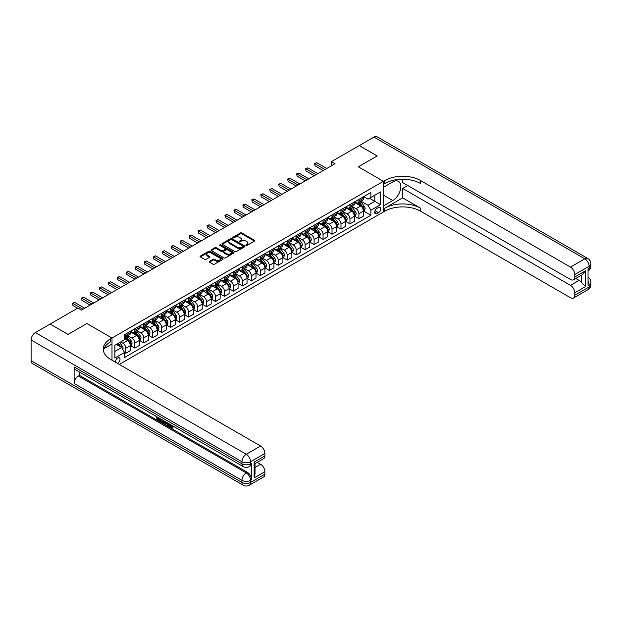 <?xml version="1.0" encoding="UTF-8"?>
<svg xmlns="http://www.w3.org/2000/svg" width="622" height="622" viewBox="0 0 622 622"><rect width="100%" height="100%" fill="white"/><g stroke="black" fill="none" stroke-linecap="round" stroke-linejoin="round"><path stroke-width="0.93" d="M246.017 245.426A0.7 0.404 0 0 0 247.004 245.426L254.484 241.111A0.995 0.575 0 0 0 254.771 240.706A0.995 0.575 0 0 0 254.484 240.294L241.81 232.978A0.995 0.575 0 0 0 240.403 232.978L232.923 237.301A0.7 0.404 0 0 0 233.911 237.868L234.875 237.309A3.188 1.843 0 0 1 239.384 237.309L240.434 237.915A3.188 1.843 0 0 1 241.367 239.221A3.188 1.843 0 0 1 240.434 240.52L239.47 241.079A0.7 0.404 0 0 0 240.457 241.647L241.422 241.087A3.188 1.843 0 0 1 245.931 241.087L246.981 241.701A3.188 1.843 0 0 1 247.914 243A3.188 1.843 0 0 1 246.981 244.298L246.017 244.858A0.7 0.404 0 0 0 246.017 245.426L246.017 244.858M117.504 363.388A3.242 1.874 120 0 0 117.729 363.271A3.242 1.874 120 0 0 119.852 360.41A3.242 1.874 120 0 0 119.354 357.813A3.242 1.874 120 0 0 117.729 357.977A3.242 1.874 120 0 0 115.451 362.206M209.497 261.349A0.995 0.575 0 0 0 209.21 261.753A0.995 0.575 0 0 0 209.497 262.157L213.051 264.21A0.995 0.575 0 0 0 214.458 264.21L222.769 259.421A0.995 0.575 0 0 0 223.057 259.009A0.995 0.575 0 0 0 222.769 258.604L210.096 251.288A0.995 0.575 0 0 0 208.689 251.288L200.385 256.085A0.995 0.575 0 0 0 200.09 256.489A0.995 0.575 0 0 0 200.385 256.902L204.677 259.374A0.995 0.575 0 0 0 206.084 259.374L209.637 257.321A0.995 0.575 0 0 0 209.933 256.917A0.995 0.575 0 0 0 209.637 256.513L207.507 255.284A2.667 1.539 0 0 1 206.729 254.196A2.667 1.539 0 0 1 208.378 252.773A2.667 1.539 0 0 1 211.278 253.107L219.62 257.928A2.667 1.539 0 0 1 220.398 259.009A2.667 1.539 0 0 1 218.757 260.431A2.667 1.539 0 0 1 215.85 260.097L214.458 259.296A0.995 0.575 0 0 0 213.051 259.296L209.497 261.349L209.497 262.157L213.051 260.12L213.051 259.296M31.1 360.706L241.942 482.439A6.088 3.514 120 0 0 243.202 485.222L32.36 363.489A6.088 3.514 -60 0 1 31.1 360.706L31.1 340.001A6.088 3.514 -60 0 1 35.4 332.552L50.102 324.062L68.031 334.411L86.893 323.526L68.07 334.395L50.141 324.085M50.141 324.039L77.929 307.999L81.513 310.067L335.033 163.703L331.44 161.634L359.236 145.587L377.165 155.943L358.334 166.805L383.44 181.297L111.999 338.018L86.893 323.526L111.999 338.018L110.7 338.765A25.354 14.64 0 0 0 103.275 349.113A25.354 14.64 0 0 0 110.7 359.462L260.587 445.997A6.088 3.514 60 0 1 264.894 453.454L250.549 461.734L250.549 463.802L251.622 463.18A6.088 3.514 60 0 1 250.363 465.971L249.29 466.586A6.088 3.514 -120 0 0 250.549 463.802A6.088 3.514 0 0 1 241.942 463.802L241.942 461.734L31.1 340.001M234.945 251.576A0.995 0.575 0 0 0 236.352 251.576L244.664 246.778A0.995 0.575 0 0 0 244.951 246.374A0.995 0.575 0 0 0 244.664 245.962L231.99 238.654A0.995 0.575 0 0 0 230.583 238.654L222.272 243.443A0.995 0.575 0 0 0 221.984 243.855A0.995 0.575 0 0 0 222.272 244.259L234.945 251.576M220.126 245.581A0.7 0.404 0 0 1 220.833 245.674L233.701 253.107L225.405 257.897A0.995 0.575 0 0 1 223.998 257.897L211.332 250.58L214.885 248.543L214.885 247.712L211.332 249.764A0.995 0.575 0 0 0 211.037 250.168A0.995 0.575 0 0 0 211.332 250.58L211.332 249.764M214.885 248.543A0.995 0.575 0 0 1 216.293 248.543L216.293 247.712A0.995 0.575 0 0 0 214.885 247.712M216.293 247.712L221.432 250.682A0.995 0.575 0 0 0 222.839 250.682L225.195 249.321A0.995 0.575 0 0 0 225.491 248.909A0.995 0.575 0 0 0 225.195 248.505L219.846 245.418A0.7 0.404 0 0 1 220.833 244.85L233.716 252.283A0.995 0.575 0 0 1 234.004 252.695A0.995 0.575 0 0 1 233.716 253.1L233.716 252.283M378.487 207.507L376.909 208.417A3.141 1.812 120 0 0 374.856 211.192A3.141 1.812 120 0 0 375.338 213.711A3.141 1.812 120 0 0 376.909 213.556L378.487 212.646A3.141 1.812 120 0 0 380.54 209.871A3.141 1.812 120 0 0 380.065 207.351A3.141 1.812 120 0 0 378.487 207.507M111.999 360.208L111.999 338.018L111.999 344.02L103.991 348.639M119.307 364.43L384.73 211.192A25.354 14.64 180 0 1 420.589 211.192L570.475 297.728A6.088 3.514 -120 0 0 573.515 298.031A6.088 3.514 -120 0 0 574.775 295.248L589.12 286.967L589.12 284.892L588.039 285.514L588.039 268.953L589.12 268.331L589.12 266.263L574.775 274.543L574.775 276.984L585.535 270.772L585.535 286.594L581.228 282.287L581.228 275.321M359.267 145.571L377.196 155.92L358.334 166.805L383.44 181.297L383.44 211.939L383.44 205.936L392.762 200.556A11.414 6.585 120 0 0 400.218 190.495A11.414 6.585 120 0 0 398.469 181.36A11.414 6.585 120 0 0 392.762 181.919L383.44 187.308L383.44 181.297L384.73 180.551A25.354 14.64 180 0 1 420.589 180.551L570.475 267.087L584.812 258.806L373.97 137.081L359.267 145.61M363.683 196.638L368.022 199.149L370.891 197.493L370.891 192.478L124.548 334.706L124.548 339.713L114.86 345.303L114.86 358.054L124.548 352.464L124.548 357.479L370.891 215.251L370.891 210.244L368.022 205.276L360.884 201.155M370.891 197.493L380.571 191.903L380.571 204.654L370.891 210.244M331.44 161.634L331.44 165.771M369.522 198.278L374.833 201.341L374.833 195.215L380.571 191.903M368.022 205.276L374.833 201.341L380.571 204.654M114.86 351.43L121.679 347.496L116.368 344.433M124.548 352.511L125.838 353.257L125.838 348.242A4.059 2.34 -120 0 0 122.969 343.274L120.676 341.952M125.838 353.257L130.496 350.559L130.496 345.552A4.059 2.34 -120 0 0 127.627 340.584L124.548 338.803M130.604 345.653L134.803 348.079L134.803 343.064A4.059 2.34 -120 0 0 131.934 338.096L127.813 335.724M134.803 348.079L139.46 345.389L139.46 340.374A4.059 2.34 -120 0 0 136.591 335.406L130.496 331.891M139.569 340.483L143.768 342.901L143.768 337.894A4.059 2.34 -120 0 0 140.899 332.925L136.778 330.546M143.768 342.901L148.425 340.211L148.425 335.204A4.059 2.34 -120 0 0 145.556 330.235L139.46 326.713M148.534 335.305L152.732 337.73L152.732 332.716A4.059 2.34 -120 0 0 149.863 327.747L145.742 325.368M152.732 337.73L157.389 335.033L157.389 330.025A4.059 2.34 -120 0 0 154.52 325.057L148.425 321.535M157.498 330.127L161.697 332.552L161.697 327.537A4.059 2.34 -120 0 0 158.828 322.569L154.707 320.198M161.697 332.552L166.354 329.862L166.354 324.847A4.059 2.34 -120 0 0 163.485 319.879L157.389 316.365M166.463 324.956L170.661 327.374L170.661 322.367A4.059 2.34 -120 0 0 167.792 317.399L163.672 315.02M170.661 327.374L175.318 324.684L175.318 319.677A4.059 2.34 -120 0 0 172.45 314.709L166.354 311.187M175.427 319.778L179.626 322.204L179.626 317.189A4.059 2.34 -120 0 0 176.757 312.221L172.636 309.842M179.626 322.204L184.283 319.506L184.283 314.499A4.059 2.34 -120 0 0 181.414 309.531L175.318 306.008M184.392 314.6L188.59 317.026L188.59 312.011A4.059 2.34 -120 0 0 185.721 307.043L181.601 304.671M188.59 317.026L193.248 314.335L193.248 309.321A4.059 2.34 -120 0 0 190.379 304.352L184.283 300.838M193.356 309.429L197.555 311.847L197.555 306.84A4.059 2.34 -120 0 0 194.686 301.872L190.565 299.493M197.555 311.847L202.212 309.157L202.212 304.15A4.059 2.34 -120 0 0 199.343 299.182L193.248 295.66M202.321 304.251L206.52 306.677L206.52 301.662A4.059 2.34 -120 0 0 203.651 296.694L199.53 294.315M206.52 306.677L211.177 303.979L211.177 298.972A4.059 2.34 -120 0 0 208.308 294.004L202.212 290.482M211.286 299.073L215.484 301.499L215.484 296.484A4.059 2.34 -120 0 0 212.615 291.516L208.494 289.144M215.484 301.499L220.141 298.809L220.141 293.794A4.059 2.34 -120 0 0 217.272 288.826L211.177 285.311M220.25 293.903L224.441 296.321L224.441 291.314A4.059 2.34 -120 0 0 221.58 286.345L217.459 283.966M224.441 296.321L229.106 293.631L229.106 288.624A4.059 2.34 -120 0 0 226.237 283.655L220.141 280.133M229.215 288.725L233.405 291.15L233.405 286.136A4.059 2.34 -120 0 0 230.544 281.167L226.424 278.788M233.405 291.15L238.07 288.452L238.07 283.445A4.059 2.34 -120 0 0 235.202 278.477L229.106 274.955M238.179 283.546L242.37 285.972L242.37 280.957A4.059 2.34 -120 0 0 239.509 275.989L235.388 273.618M242.37 285.972L247.035 283.282L247.035 278.267A4.059 2.34 -120 0 0 244.166 273.299L238.07 269.785M247.144 278.376L251.335 280.794L251.335 275.787A4.059 2.34 -120 0 0 248.466 270.819L244.353 268.44M251.335 280.794L256 278.104L256 273.097A4.059 2.34 -120 0 0 253.131 268.129L247.035 264.607M256.108 273.198L260.299 275.624L260.299 270.609A4.059 2.34 -120 0 0 257.43 265.641L253.317 263.262M260.299 275.624L264.964 272.926L264.964 267.919A4.059 2.34 -120 0 0 262.095 262.95L256 259.428M265.073 268.02L269.264 270.446L269.264 265.431A4.059 2.34 -120 0 0 266.395 260.462L262.282 258.091M269.264 270.446L273.929 267.755L273.929 262.741A4.059 2.34 -120 0 0 271.06 257.772L264.964 254.258M274.038 262.849L278.228 265.267L278.228 260.26A4.059 2.34 -120 0 0 275.359 255.292L271.246 252.913M278.228 265.267L282.893 262.577L282.893 257.57A4.059 2.34 -120 0 0 280.024 252.602L273.929 249.08M283.002 257.671L287.193 260.097L287.193 255.082A4.059 2.34 -120 0 0 284.324 250.114L280.211 247.735M287.193 260.097L291.858 257.399L291.858 252.392A4.059 2.34 -120 0 0 288.989 247.424L282.893 243.902M291.967 252.493L296.158 254.919L296.158 249.904A4.059 2.34 -120 0 0 293.289 244.936L289.176 242.564M296.158 254.919L300.823 252.229L300.823 247.214A4.059 2.34 -120 0 0 297.954 242.246L291.858 238.731M300.931 247.323L305.122 249.741L305.122 244.734A4.059 2.34 -120 0 0 302.253 239.765L298.14 237.386M305.122 249.741L309.787 247.051L309.787 242.044A4.059 2.34 -120 0 0 306.918 237.075L300.823 233.553M309.896 242.145L314.087 244.57L314.087 239.556A4.059 2.34 -120 0 0 311.218 234.587L307.105 232.208M314.087 244.57L318.752 241.872L318.752 236.865A4.059 2.34 -120 0 0 315.883 231.897L309.787 228.375M318.861 236.966L323.051 239.392L323.051 234.377A4.059 2.34 -120 0 0 320.182 229.409L316.069 227.038M323.051 239.392L327.716 236.702L327.716 231.687A4.059 2.34 -120 0 0 324.847 226.719L318.752 223.205M327.825 231.796L332.016 234.214L332.016 229.207A4.059 2.34 -120 0 0 329.147 224.239L325.034 221.86M332.016 234.214L336.681 231.524L336.681 226.517A4.059 2.34 -120 0 0 333.812 221.549L327.716 218.027M336.79 226.618L340.98 229.044L340.98 224.029A4.059 2.34 -120 0 0 338.111 219.061L333.998 216.681M340.98 229.044L345.645 226.346L345.645 221.339A4.059 2.34 -120 0 0 342.776 216.37L336.681 212.848M345.754 221.44L349.945 223.866L349.945 218.851A4.059 2.34 -120 0 0 347.076 213.882L342.963 211.511M349.945 223.866L354.61 221.175L354.61 216.161A4.059 2.34 -120 0 0 351.741 211.192L345.645 207.678M354.719 216.269L358.91 218.687L358.91 213.68A4.059 2.34 -120 0 0 356.041 208.712L351.928 206.333M358.91 218.687L363.575 215.997L363.575 210.99A4.059 2.34 -120 0 0 360.706 206.022L354.61 202.5M354.719 201.816L356.041 202.585A4.059 2.34 -120 0 0 358.07 202.78A4.059 2.34 -120 0 0 358.91 200.929L358.91 199.398M345.754 206.994L347.076 207.756A4.059 2.34 -120 0 0 349.105 207.958A4.059 2.34 -120 0 0 349.945 206.1L349.945 204.568M336.79 212.164L338.111 212.934A4.059 2.34 -120 0 0 340.141 213.136A4.059 2.34 -120 0 0 340.98 211.278L340.98 209.746M327.825 217.342L329.147 218.112A4.059 2.34 -120 0 0 331.176 218.306A4.059 2.34 -120 0 0 332.016 216.456L332.016 214.924M318.861 222.52L320.182 223.282A4.059 2.34 -120 0 0 322.212 223.485A4.059 2.34 -120 0 0 323.051 221.626L323.051 220.095M309.896 227.691L311.218 228.461A4.059 2.34 -120 0 0 313.247 228.663A4.059 2.34 -120 0 0 314.087 226.805L314.087 225.273M300.931 232.869L302.253 233.639A4.059 2.34 -120 0 0 304.282 233.833A4.059 2.34 -120 0 0 305.122 231.983L305.122 230.451M291.967 238.047L293.289 238.809A4.059 2.34 -120 0 0 295.318 239.011A4.059 2.34 -120 0 0 296.158 237.153L296.158 235.621M283.002 243.218L284.324 243.987A4.059 2.34 -120 0 0 286.353 244.189A4.059 2.34 -120 0 0 287.193 242.331L287.193 240.8M274.038 248.396L275.359 249.165A4.059 2.34 -120 0 0 277.389 249.36A4.059 2.34 -120 0 0 278.228 247.509L278.228 245.978M265.073 253.574L266.395 254.336A4.059 2.34 -120 0 0 268.424 254.538A4.059 2.34 -120 0 0 269.264 252.68L269.264 251.148M256.108 258.744L257.43 259.514A4.059 2.34 -120 0 0 259.46 259.716A4.059 2.34 -120 0 0 260.299 257.858L260.299 256.326M247.144 263.922L248.466 264.692A4.059 2.34 -120 0 0 250.495 264.886A4.059 2.34 -120 0 0 251.335 263.036L251.335 261.504M238.179 269.101L239.509 269.862A4.059 2.34 -120 0 0 241.53 270.065A4.059 2.34 -120 0 0 242.37 268.206L242.37 266.675M229.215 274.271L230.544 275.041A4.059 2.34 -120 0 0 232.566 275.243A4.059 2.34 -120 0 0 233.405 273.385L233.405 271.853M220.25 279.449L221.58 280.219A4.059 2.34 -120 0 0 223.601 280.413A4.059 2.34 -120 0 0 224.441 278.563L224.441 277.031M211.286 284.627L212.615 285.389A4.059 2.34 -120 0 0 214.637 285.591A4.059 2.34 -120 0 0 215.484 283.733L215.484 282.201M202.321 289.798L203.651 290.567A4.059 2.34 -120 0 0 205.672 290.769A4.059 2.34 -120 0 0 206.52 288.911L206.52 287.38M193.356 294.976L194.686 295.745A4.059 2.34 -120 0 0 196.707 295.94A4.059 2.34 -120 0 0 197.555 294.089L197.555 292.558M184.392 300.154L185.721 300.916A4.059 2.34 -120 0 0 187.751 301.118A4.059 2.34 -120 0 0 188.59 299.26L188.59 297.728M175.427 305.324L176.757 306.094A4.059 2.34 -120 0 0 178.786 306.296A4.059 2.34 -120 0 0 179.626 304.438L179.626 302.906M166.463 310.502L167.792 311.272A4.059 2.34 -120 0 0 169.822 311.466A4.059 2.34 -120 0 0 170.661 309.616L170.661 308.084M157.498 315.681L158.828 316.442A4.059 2.34 -120 0 0 160.857 316.645A4.059 2.34 -120 0 0 161.697 314.786L161.697 313.255M148.534 320.851L149.863 321.621A4.059 2.34 -120 0 0 151.892 321.823A4.059 2.34 -120 0 0 152.732 319.965L152.732 318.433M139.569 326.029L140.899 326.799A4.059 2.34 -120 0 0 142.928 326.993A4.059 2.34 -120 0 0 143.768 325.143L143.768 323.611M130.604 331.207L131.934 331.969A4.059 2.34 -120 0 0 133.963 332.171A4.059 2.34 -120 0 0 134.803 330.313L134.803 328.781M363.683 211.091L370.891 215.251M358.07 202.78L362.735 200.09A4.059 2.34 -120 0 0 363.575 198.231L363.575 196.7M349.105 207.958L353.77 205.268A4.059 2.34 -120 0 0 354.61 203.41L354.61 201.878M340.141 213.136L344.806 210.446A4.059 2.34 -120 0 0 345.645 208.588L345.645 207.056M331.176 218.306L335.841 215.616A4.059 2.34 -120 0 0 336.681 213.758L336.681 212.226M322.212 223.485L326.877 220.794A4.059 2.34 -120 0 0 327.716 218.936L327.716 217.405M313.247 228.663L317.912 225.973A4.059 2.34 -120 0 0 318.752 224.114L318.752 222.583M304.282 233.833L308.947 231.143A4.059 2.34 -120 0 0 309.787 229.285L309.787 227.753M295.318 239.011L299.983 236.321A4.059 2.34 -120 0 0 300.823 234.463L300.823 232.931M286.353 244.189L291.018 241.499A4.059 2.34 -120 0 0 291.858 239.641L291.858 238.109M277.389 249.36L282.054 246.67A4.059 2.34 -120 0 0 282.893 244.811L282.893 243.28M268.424 254.538L273.089 251.848A4.059 2.34 -120 0 0 273.929 249.99L273.929 248.458M259.46 259.716L264.125 257.026A4.059 2.34 -120 0 0 264.964 255.168L264.964 253.636M250.495 264.886L255.16 262.196A4.059 2.34 -120 0 0 256 260.338L256 258.806M241.53 270.065L246.195 267.374A4.059 2.34 -120 0 0 247.035 265.516L247.035 263.985M232.566 275.243L237.231 272.553A4.059 2.34 -120 0 0 238.07 270.694L238.07 269.163M223.601 280.413L228.266 277.723A4.059 2.34 -120 0 0 229.106 275.865L229.106 274.333M214.637 285.591L219.302 282.901A4.059 2.34 -120 0 0 220.141 281.043L220.141 279.511M205.672 290.769L210.337 288.079A4.059 2.34 -120 0 0 211.177 286.221L211.177 284.689M196.707 295.94L201.373 293.25A4.059 2.34 -120 0 0 202.212 291.391L202.212 289.86M187.751 301.118L192.408 298.428A4.059 2.34 -120 0 0 193.248 296.57L193.248 295.038M178.786 306.296L183.443 303.606A4.059 2.34 -120 0 0 184.283 301.748L184.283 300.216M169.822 311.466L174.479 308.776A4.059 2.34 -120 0 0 175.318 306.918L175.318 305.386M160.857 316.645L165.514 313.954A4.059 2.34 -120 0 0 166.354 312.096L166.354 310.565M151.892 321.823L156.55 319.133A4.059 2.34 -120 0 0 157.389 317.274L157.389 315.743M142.928 326.993L147.585 324.303A4.059 2.34 -120 0 0 148.425 322.445L148.425 320.913M133.963 332.171L138.62 329.481A4.059 2.34 -120 0 0 139.46 327.623L139.46 326.091M124.548 337.513A4.059 2.34 -120 0 0 124.999 337.349L129.656 334.659A4.059 2.34 -120 0 0 130.496 332.801L130.496 331.269M124.999 337.349A4.059 2.34 -120 0 0 125.838 335.491L125.838 333.96M121.679 347.496L124.548 352.464M246.296 245.527L246.981 245.13A3.188 1.843 0 0 0 247.914 243.824L247.914 243M241.367 239.221L241.367 240.045A3.188 1.843 0 0 1 240.434 241.352L239.75 241.748M254.484 240.294L254.484 241.111L241.81 233.81A0.995 0.575 0 0 0 240.403 233.81L233.203 237.969M244.648 246.786L231.99 239.478A0.995 0.575 0 0 0 230.583 239.478L222.287 244.267L222.272 243.443M242.899 246.654A0.7 0.404 0 0 0 242.899 246.087L231.781 239.664A0.7 0.404 0 0 0 230.793 239.664L229.775 240.255A3.188 1.843 0 0 0 228.842 241.554A3.188 1.843 0 0 0 229.775 242.86L237.371 247.245A3.188 1.843 0 0 0 241.88 247.245L242.899 246.654L242.899 247.486A0.7 0.404 0 0 0 243.101 247.198L243.101 246.374M228.842 241.554L228.842 242.386A3.188 1.843 0 0 0 229.775 243.684L229.775 242.86M242.899 247.486L241.88 248.077A3.188 1.843 0 0 1 237.371 248.077L229.775 243.684M216.293 248.543L221.432 251.506A0.995 0.575 0 0 0 222.839 251.506L225.195 250.145A0.995 0.575 0 0 0 225.491 249.741L225.491 248.909M226.766 253.76A2.667 1.539 0 0 0 229.666 254.095A2.667 1.539 0 0 0 231.306 252.672A2.667 1.539 0 0 0 230.529 251.583L227.59 249.888A0.995 0.575 0 0 0 226.183 249.888L223.827 251.249A0.995 0.575 0 0 0 223.531 251.653A0.995 0.575 0 0 0 223.827 252.065L226.766 253.76L226.766 254.585A2.667 1.539 0 0 0 229.666 254.919A2.667 1.539 0 0 0 231.306 253.496L231.306 252.672M223.531 251.653L223.531 252.485A0.995 0.575 0 0 0 223.827 252.89L223.827 252.065M226.766 254.585L223.827 252.89M220.398 259.009L220.398 259.84A2.667 1.539 0 0 1 218.757 261.263A2.667 1.539 0 0 1 215.85 260.929L214.458 260.12A0.995 0.575 0 0 0 213.051 260.12M206.729 254.196L206.729 255.02A2.667 1.539 0 0 0 207.507 256.108L207.507 255.284M209.63 257.329L207.507 256.108M222.769 258.604L222.769 259.421L210.096 252.12A0.995 0.575 0 0 0 208.689 252.12L200.393 256.909M363.575 211.153L364.43 210.656L365.153 208.588A2.69 1.555 -120 0 0 364.29 206.294L361.359 202.383A7.759 4.478 -120 0 0 360.519 201.373M357.603 204.226A7.759 4.478 -120 0 0 356.009 202.562M362.836 209.194L363.699 208.704A2.69 1.555 -120 0 0 362.929 207.087L359.998 203.169A7.759 4.478 -120 0 0 359.151 202.158M358.428 202.578A6.438 3.716 60 0 1 359.485 203.775L361.965 207.087M358.295 202.655A7.759 4.478 60 0 1 359.143 203.666L361.087 206.271M324.987 169.503L314.989 163.726L316.777 162.692L326.783 168.461M323.199 170.537L314.989 165.794L314.592 163.493L316.777 162.692M314.989 165.794L314.592 163.493M354.61 216.332L355.465 215.834L356.188 213.758A2.69 1.555 -120 0 0 355.325 211.472L352.394 207.561A7.759 4.478 -120 0 0 351.554 206.551M348.639 209.404A7.759 4.478 -120 0 0 347.045 207.74M353.871 214.372L354.734 213.875A2.69 1.555 -120 0 0 353.965 212.257L351.033 208.347A7.759 4.478 -120 0 0 350.186 207.336M349.463 207.748A6.438 3.716 60 0 1 350.52 208.953L353.001 212.265M349.331 207.834A7.759 4.478 60 0 1 350.178 208.844L352.122 211.449M345.645 221.502L346.501 221.004L347.224 218.936A2.69 1.555 -120 0 0 346.361 216.65L343.43 212.74A7.759 4.478 -120 0 0 342.59 211.721M339.674 214.582A7.759 4.478 -120 0 0 338.08 212.918M344.907 219.55L345.77 219.053A2.69 1.555 -120 0 0 345 217.436L342.069 213.525A7.759 4.478 -120 0 0 341.221 212.506M340.498 212.926A6.438 3.716 60 0 1 341.556 214.131L344.036 217.436M340.366 213.004A7.759 4.478 60 0 1 341.214 214.022L343.157 216.619M336.681 226.68L337.544 226.183L338.259 224.114A2.69 1.555 -120 0 0 337.396 221.821L334.473 217.91A7.759 4.478 -120 0 0 333.625 216.899M330.71 219.753A7.759 4.478 -120 0 0 329.124 218.089M335.942 224.721L336.805 224.231A2.69 1.555 -120 0 0 336.035 222.614L333.104 218.695A7.759 4.478 -120 0 0 332.257 217.684M331.542 218.104A6.438 3.716 60 0 1 332.591 219.302L335.071 222.614M331.402 218.182A7.759 4.478 60 0 1 332.249 219.193L334.193 221.797M316.023 174.673L306.024 168.896L307.812 167.862L317.819 173.639M314.234 175.707L306.024 170.972L305.627 168.671L307.812 167.862M306.024 170.972L305.627 168.671M307.058 179.851L297.059 174.074L298.848 173.04L308.854 178.817M305.27 180.885L297.059 176.143L296.663 173.849L298.848 173.04M297.059 176.143L296.663 173.849M298.093 185.029L288.095 179.253L289.883 178.219L299.89 183.988M296.305 186.064L288.095 181.321L287.698 179.019L289.883 178.219M288.095 181.321L287.698 179.019M327.716 231.858L328.579 231.361L329.295 229.285A2.69 1.555 -120 0 0 328.432 226.999L325.508 223.088A7.759 4.478 -120 0 0 324.661 222.077M321.745 224.931A7.759 4.478 -120 0 0 320.159 223.267M326.978 229.899L327.841 229.401A2.69 1.555 -120 0 0 327.071 227.784L324.14 223.873A7.759 4.478 -120 0 0 323.292 222.863M322.577 223.275A6.438 3.716 60 0 1 323.627 224.48L326.107 227.792M322.437 223.36A7.759 4.478 60 0 1 323.284 224.371L325.228 226.976M289.129 190.2L279.13 184.423L280.919 183.389L290.925 189.166M287.341 191.234L279.13 186.499L278.734 184.198L280.919 183.389M279.13 186.499L278.734 184.198M402.659 197.866L384.73 208.214A25.354 14.64 180 0 1 420.589 208.214L402.659 197.866L402.659 188.466L407.752 185.527M402.659 179.245L402.659 182.58L570.475 279.472A6.088 3.514 -120 0 0 573.515 279.776A6.088 3.514 -120 0 0 574.775 276.984M585.535 286.594L574.775 292.807L574.775 295.248M574.775 292.807A6.088 3.514 -120 0 0 570.475 285.35L579.074 280.382A6.088 3.514 60 0 1 581.228 282.287M402.659 188.466L570.475 285.35M373.97 137.081A6.088 3.514 -60 0 1 377.018 136.778L587.86 258.511A6.088 3.514 120 0 0 584.812 258.806A6.088 3.514 60 0 1 589.12 266.263A6.088 3.514 180 0 0 590.9 263.775A6.088 6.088 0 0 0 587.86 258.511M574.775 274.543A6.088 3.514 -120 0 0 570.475 267.087M575.77 278.469L579.074 280.382M384.73 180.551L384.73 183.537A25.354 14.64 180 0 1 420.589 183.537L420.589 180.551M573.515 279.776L582.316 274.691L585.535 270.772M170.063 424.336L171.897 427.291M169.549 424.064L170.817 427.446L172.597 426.568L173.204 427.081L172.131 428.216L170.879 428.053L168.927 423.706M166.035 423.668L165.188 424.702L164.542 424.336L165.631 421.802M168.36 423.38L169.215 426.373L168.64 426.7L168.002 426.327L167.512 424.515L165.677 423.458L165.188 424.702M158.035 418.287L158.035 419.345L160.577 420.806L160.577 421.382L160.002 421.708L156.853 419.897L156.853 416.74M160.297 418.723L159.722 419.259L157.459 417.953L157.459 419.671L158.035 419.345M74.127 366.918L241.942 463.802A6.088 3.514 120 0 0 243.202 466.586L75.386 369.701A6.088 3.514 -60 0 1 74.127 366.918L74.127 383.479A6.088 3.514 -60 0 1 78.434 376.022L79.507 375.408L247.323 472.292A6.088 3.514 60 0 1 251.622 479.741L251.622 463.18M79.507 375.408L79.507 372.08M164.931 421.397L163.765 423.357L160.826 422.19L160.826 419.026M254.134 462.107L255.028 463.452L255.028 474.088L254.134 477.921L254.134 462.107L264.894 455.895L264.894 453.454M264.894 455.895A6.088 3.514 60 0 1 263.635 458.678L255.028 463.647M257.283 462.348L260.587 464.261A6.088 3.514 60 0 1 264.894 471.709L254.134 477.921M251.622 479.741L250.549 480.363L250.549 482.439L264.894 474.158L264.894 471.709M264.894 474.158A6.088 3.514 60 0 1 263.635 476.942L249.29 485.222A6.088 3.514 -120 0 0 250.549 482.439A6.088 3.514 0 0 1 241.942 482.439L241.942 480.363L74.127 383.479M110.7 338.765L110.7 341.742A25.354 14.64 0 0 0 103.407 350.606M157.459 419.671L160.002 421.141L160.577 420.806M160.002 421.141L160.002 421.708M157.459 417.09L159.978 418.536M159.722 418.684L159.722 419.259M164.317 421.04L163.765 423.357M161.432 419.383L161.432 421.965L162.319 422.478L163.337 422.711L163.71 420.69M164.356 421.716L164.916 421.389M162.008 419.71L162.008 421.638L163.913 422.385M161.432 421.965L162.008 421.638M162.319 422.478L162.894 422.144M167.559 422.913L168.64 426.7M166.198 422.128L165.856 422.991L167.326 423.839L166.991 422.587M166.556 422.338L167.116 423.053M165.856 422.991L166.432 422.657M170.817 427.446L171.392 427.12M171.656 427.555L172.03 426.902L172.636 427.415L173.204 427.081M169.487 424.663L170.039 424.344M172.636 427.415L172.131 428.216M318.752 237.029L319.615 236.531L320.33 234.463A2.69 1.555 -120 0 0 319.467 232.177L316.544 228.266A7.759 4.478 -120 0 0 315.696 227.248M312.78 230.109A7.759 4.478 -120 0 0 311.194 228.445M318.013 235.077L318.876 234.58A2.69 1.555 -120 0 0 318.106 232.962L315.175 229.052A7.759 4.478 -120 0 0 314.328 228.033M313.612 228.453A6.438 3.716 60 0 1 314.67 229.658L317.142 232.962M313.472 228.531A7.759 4.478 60 0 1 314.32 229.549L316.264 232.146M280.164 195.378L270.166 189.601L271.954 188.567L281.96 194.344M278.376 196.412L270.166 191.669L269.769 189.376L271.954 188.567M270.166 191.669L269.769 189.376M309.787 242.207L310.65 241.709L311.365 239.641A2.69 1.555 -120 0 0 310.502 237.347L307.579 233.437A7.759 4.478 -120 0 0 306.732 232.426M303.816 235.279A7.759 4.478 -120 0 0 302.23 233.615M309.048 240.248L309.911 239.758A2.69 1.555 -120 0 0 309.142 238.14L306.211 234.222A7.759 4.478 -120 0 0 305.363 233.211M304.648 233.631A6.438 3.716 60 0 1 305.705 234.828L308.178 238.14M304.508 233.709A7.759 4.478 60 0 1 305.355 234.719L307.299 237.324M271.2 200.556L261.201 194.779L262.989 193.745L272.996 199.514M269.412 201.59L261.201 196.847L260.805 194.546L262.989 193.745M261.201 196.847L260.805 194.546M300.823 247.385L301.686 246.887L302.401 244.811A2.69 1.555 -120 0 0 301.538 242.526L298.614 238.615A7.759 4.478 -120 0 0 297.767 237.604M294.851 240.457A7.759 4.478 -120 0 0 293.265 238.794M300.084 245.426L300.947 244.928A2.69 1.555 -120 0 0 300.177 243.311L297.246 239.4A7.759 4.478 -120 0 0 296.399 238.389M295.683 238.801A6.438 3.716 60 0 1 296.741 240.006L299.213 243.319M295.543 238.887A7.759 4.478 60 0 1 296.391 239.898L298.335 242.502M262.235 205.727L252.237 199.95L254.025 198.916L264.031 204.692M260.447 206.761L252.237 202.026L251.84 199.724L254.025 198.916M252.237 202.026L251.84 199.724M291.858 252.555L292.721 252.058L293.436 249.99A2.69 1.555 -120 0 0 292.573 247.704L289.65 243.793A7.759 4.478 -120 0 0 288.802 242.774M285.887 245.636A7.759 4.478 -120 0 0 284.301 243.972M291.119 250.604L291.982 250.106A2.69 1.555 -120 0 0 291.213 248.489L288.281 244.578A7.759 4.478 -120 0 0 287.434 243.56M286.719 243.98A6.438 3.716 60 0 1 287.776 245.185L290.256 248.489M286.579 244.057A7.759 4.478 60 0 1 287.426 245.076L289.37 247.673M253.271 210.905L243.272 205.128L245.06 204.094L255.067 209.871M251.482 211.939L243.272 207.196L242.875 204.902L245.06 204.094M243.272 207.196L242.875 204.902M282.893 257.733L283.756 257.236L284.472 255.168A2.69 1.555 -120 0 0 283.616 252.874L280.685 248.963A7.759 4.478 -120 0 0 279.838 247.953M276.922 250.806A7.759 4.478 -120 0 0 275.336 249.142M282.163 255.774L283.018 255.284A2.69 1.555 -120 0 0 282.248 253.667L279.317 249.749A7.759 4.478 -120 0 0 278.469 248.738M277.754 249.158A6.438 3.716 60 0 1 278.812 250.355L281.292 253.667M277.614 249.235A7.759 4.478 60 0 1 278.462 250.246L280.405 252.851M244.306 216.083L234.307 210.306L236.096 209.272L246.102 215.041M242.518 217.117L234.307 212.374L233.911 210.073L236.096 209.272M234.307 212.374L233.911 210.073M273.929 262.912L274.792 262.414L275.507 260.338A2.69 1.555 -120 0 0 274.652 258.052L271.721 254.141A7.759 4.478 -120 0 0 270.873 253.131M267.958 255.984A7.759 4.478 -120 0 0 266.372 254.32M273.198 260.952L274.053 260.455A2.69 1.555 -120 0 0 273.283 258.838L270.352 254.927A7.759 4.478 -120 0 0 269.505 253.916M268.79 254.328A6.438 3.716 60 0 1 269.847 255.533L272.327 258.845M268.65 254.414A7.759 4.478 60 0 1 269.497 255.424L271.441 258.029M235.349 221.253L225.343 215.476L227.131 214.442L237.137 220.219M233.553 222.287L225.343 217.552L224.946 215.251L227.131 214.442M225.343 217.552L224.946 215.251M264.964 268.082L265.827 267.584L266.543 265.516A2.69 1.555 -120 0 0 265.687 263.23L262.756 259.32A7.759 4.478 -120 0 0 261.909 258.301M258.993 261.162A7.759 4.478 -120 0 0 257.407 259.498M264.233 266.13L265.089 265.633A2.69 1.555 -120 0 0 264.319 264.016L261.388 260.105A7.759 4.478 -120 0 0 260.548 259.086M259.825 259.506A6.438 3.716 60 0 1 260.882 260.711L263.363 264.016M259.685 259.584A7.759 4.478 60 0 1 260.532 260.602L262.476 263.199M226.385 226.431L216.378 220.655L218.167 219.62L228.173 225.397M224.589 227.465L216.378 222.723L215.982 220.429L218.167 219.62M216.378 222.723L215.982 220.429M256 273.26L256.863 272.763L257.578 270.694A2.69 1.555 -120 0 0 256.723 268.401L253.792 264.49A7.759 4.478 -120 0 0 252.944 263.479M250.028 266.333A7.759 4.478 -120 0 0 248.442 264.669M255.269 271.301L256.124 270.811A2.69 1.555 -120 0 0 255.354 269.194L252.423 265.275A7.759 4.478 -120 0 0 251.583 264.264M250.86 264.684A6.438 3.716 60 0 1 251.918 265.882L254.398 269.194M250.72 264.762A7.759 4.478 60 0 1 251.568 265.773L253.512 268.377M217.42 231.609L207.414 225.833L209.202 224.799L219.208 230.575M215.624 232.644L207.414 227.901L207.017 225.599L209.202 224.799M207.414 227.901L207.017 225.599M247.035 278.438L247.898 277.941L248.613 275.865A2.69 1.555 -120 0 0 247.758 273.579L244.827 269.668A7.759 4.478 -120 0 0 243.98 268.657M241.064 271.511A7.759 4.478 -120 0 0 239.478 269.847M246.304 276.479L247.159 275.981A2.69 1.555 -120 0 0 246.39 274.364L243.459 270.453A7.759 4.478 -120 0 0 242.619 269.443M241.896 269.855A6.438 3.716 60 0 1 242.953 271.06L245.433 274.372M241.756 269.94A7.759 4.478 60 0 1 242.603 270.951L244.547 273.556M208.456 236.78L198.449 231.003L200.237 229.969L210.244 235.746M206.66 237.814L198.449 233.079L198.053 230.778L200.237 229.969M198.449 233.079L198.053 230.778M238.07 283.609L238.934 283.111L239.649 281.043A2.69 1.555 -120 0 0 238.794 278.757L235.862 274.846A7.759 4.478 -120 0 0 235.015 273.828M232.099 276.689A7.759 4.478 -120 0 0 230.513 275.025M237.34 281.657L238.195 281.16A2.69 1.555 -120 0 0 237.425 279.542L234.494 275.632A7.759 4.478 -120 0 0 233.654 274.613M232.931 275.033A6.438 3.716 60 0 1 233.989 276.238L236.469 279.542M232.791 275.111A7.759 4.478 60 0 1 233.639 276.129L235.582 278.726M199.491 241.958L189.485 236.181L191.273 235.147L201.279 240.924M197.695 242.992L189.485 238.249L189.088 235.956L191.273 235.147M189.485 238.249L189.088 235.956M229.106 288.787L229.969 288.289L230.684 286.221A2.69 1.555 -120 0 0 229.829 283.927L226.898 280.017A7.759 4.478 -120 0 0 226.05 279.006M223.135 281.859A7.759 4.478 -120 0 0 221.549 280.195M228.375 286.828L229.23 286.338A2.69 1.555 -120 0 0 228.461 284.72L225.529 280.81A7.759 4.478 -120 0 0 224.69 279.791M223.967 280.211A6.438 3.716 60 0 1 225.024 281.408L227.504 284.72M223.827 280.289A7.759 4.478 60 0 1 224.674 281.3L226.618 283.904M190.526 247.136L180.52 241.359L182.308 240.325L192.315 246.102M188.73 248.17L180.52 243.427L180.123 241.126L182.308 240.325M180.52 243.427L180.123 241.126M220.141 293.965L221.004 293.467L221.72 291.391A2.69 1.555 -120 0 0 220.864 289.106L217.933 285.195A7.759 4.478 -120 0 0 217.086 284.184M214.17 287.037A7.759 4.478 -120 0 0 212.584 285.374M219.41 292.006L220.266 291.508A2.69 1.555 -120 0 0 219.496 289.891L216.573 285.98A7.759 4.478 -120 0 0 215.725 284.969M215.002 285.381A6.438 3.716 60 0 1 216.059 286.587L218.54 289.899M214.862 285.467A7.759 4.478 60 0 1 215.71 286.478L217.653 289.082M181.562 252.307L171.555 246.53L173.351 245.496L183.35 251.272M179.766 253.341L171.555 248.606L171.159 246.304L173.351 245.496M171.555 248.606L171.159 246.304M211.177 299.135L212.04 298.638L212.755 296.57A2.69 1.555 -120 0 0 211.9 294.284L208.969 290.373A7.759 4.478 -120 0 0 208.121 289.354M205.206 292.216A7.759 4.478 -120 0 0 203.619 290.552M210.446 297.184L211.301 296.686A2.69 1.555 -120 0 0 210.531 295.069L207.608 291.158A7.759 4.478 -120 0 0 206.761 290.14M206.037 290.56A6.438 3.716 60 0 1 207.095 291.765L209.575 295.069M205.898 290.637A7.759 4.478 60 0 1 206.745 291.656L208.689 294.253M172.597 257.485L162.591 251.708L164.387 250.674L174.385 256.451M170.801 258.519L162.591 253.776L162.194 251.482L164.387 250.674M162.591 253.776L162.194 251.482M202.212 304.313L203.075 303.816L203.791 301.748A2.69 1.555 -120 0 0 202.935 299.454L200.004 295.543A7.759 4.478 -120 0 0 199.157 294.533M196.241 297.386A7.759 4.478 -120 0 0 194.655 295.722M201.481 302.354L202.337 301.864A2.69 1.555 -120 0 0 201.567 300.247L198.643 296.336A7.759 4.478 -120 0 0 197.796 295.318M197.073 295.738A6.438 3.716 60 0 1 198.13 296.935L200.611 300.247M196.933 295.815A7.759 4.478 60 0 1 197.78 296.826L199.724 299.431M163.633 262.663L153.626 256.886L155.422 255.852L165.421 261.629M161.837 263.697L153.626 258.954L153.23 256.653L155.422 255.852M153.626 258.954L153.23 256.653M193.248 309.492L194.111 308.994L194.826 306.918A2.69 1.555 -120 0 0 193.971 304.632L191.04 300.721A7.759 4.478 -120 0 0 190.192 299.711M187.276 302.564A7.759 4.478 -120 0 0 185.69 300.9M192.517 307.532L193.372 307.035A2.69 1.555 -120 0 0 192.602 305.418L189.679 301.507A7.759 4.478 -120 0 0 188.831 300.496M188.108 300.908A6.438 3.716 60 0 1 189.166 302.113L191.646 305.425M187.968 300.994A7.759 4.478 60 0 1 188.816 302.004L190.76 304.609M154.668 267.833L144.662 262.056L146.458 261.022L156.456 266.799M152.872 268.867L144.662 264.132L144.265 261.831L146.458 261.022M144.662 264.132L144.265 261.831M184.283 314.662L185.146 314.164L185.861 312.096A2.69 1.555 -120 0 0 185.006 309.81L182.075 305.9A7.759 4.478 -120 0 0 181.227 304.881M178.312 307.742A7.759 4.478 -120 0 0 176.726 306.078M183.552 312.71L184.407 312.213A2.69 1.555 -120 0 0 183.638 310.596L180.714 306.685A7.759 4.478 -120 0 0 179.867 305.666M179.144 306.086A6.438 3.716 60 0 1 180.201 307.291L182.681 310.596M179.004 306.164A7.759 4.478 60 0 1 179.851 307.182L181.795 309.779M145.703 273.011L135.697 267.235L137.493 266.2L147.492 271.977M143.907 274.045L135.697 269.303L135.301 267.009L137.493 266.2M135.697 269.303L135.301 267.009M175.318 319.84L176.181 319.343L176.897 317.274A2.69 1.555 -120 0 0 176.042 314.981L173.11 311.07A7.759 4.478 -120 0 0 172.263 310.059M169.347 312.913A7.759 4.478 -120 0 0 167.761 311.249M174.588 317.881L175.443 317.391A2.69 1.555 -120 0 0 174.673 315.774L171.75 311.863A7.759 4.478 -120 0 0 170.902 310.844M170.179 311.264A6.438 3.716 60 0 1 171.237 312.462L173.717 315.774M170.039 311.342A7.759 4.478 60 0 1 170.887 312.353L172.83 314.957M136.739 278.19L126.733 272.413L128.529 271.379L138.527 277.155M134.943 279.224L126.733 274.481L126.336 272.179L128.529 271.379M126.733 274.481L126.336 272.179M166.354 325.018L167.217 324.521L167.932 322.445A2.69 1.555 -120 0 0 167.077 320.159L164.146 316.248A7.759 4.478 -120 0 0 163.298 315.237M160.383 318.091A7.759 4.478 -120 0 0 158.797 316.427M165.623 323.059L166.478 322.561A2.69 1.555 -120 0 0 165.709 320.944L162.785 317.033A7.759 4.478 -120 0 0 161.938 316.023M161.215 316.435A6.438 3.716 60 0 1 162.272 317.64L164.752 320.952M161.075 316.52A7.759 4.478 60 0 1 161.922 317.531L163.866 320.136M127.774 283.36L117.768 277.583L119.564 276.549L129.563 282.326M125.978 284.394L117.768 279.659L117.371 277.358L119.564 276.549M117.768 279.659L117.371 277.358M157.389 330.189L158.252 329.691L158.968 327.623A2.69 1.555 -120 0 0 158.112 325.337L155.181 321.426A7.759 4.478 -120 0 0 154.334 320.408M151.418 323.269A7.759 4.478 -120 0 0 149.832 321.605M156.658 328.237L157.514 327.74A2.69 1.555 -120 0 0 156.752 326.122L153.821 322.212A7.759 4.478 -120 0 0 152.973 321.193M152.25 321.613A6.438 3.716 60 0 1 153.307 322.818L155.788 326.122M152.11 321.691A7.759 4.478 60 0 1 152.958 322.709L154.909 325.306M118.81 288.538L108.803 282.761L110.599 281.727L120.598 287.504M117.014 289.572L108.803 284.829L108.407 282.536L110.599 281.727M108.803 284.829L108.407 282.536M148.425 335.367L149.288 334.869L150.003 332.801A2.69 1.555 -120 0 0 149.148 330.507L146.217 326.597A7.759 4.478 -120 0 0 145.369 325.586M142.454 328.439A7.759 4.478 -120 0 0 140.867 326.775M147.694 333.408L148.549 332.918A2.69 1.555 -120 0 0 147.787 331.301L144.856 327.39A7.759 4.478 -120 0 0 144.009 326.371M143.285 326.791A6.438 3.716 60 0 1 144.343 327.988L146.823 331.301M143.146 326.869A7.759 4.478 60 0 1 143.993 327.88L145.945 330.484M109.845 293.716L99.839 287.939L101.635 286.905L111.633 292.682M108.049 294.75L99.839 290.007L99.442 287.706L101.635 286.905M99.839 290.007L99.442 287.706M139.46 340.545L140.323 340.047L141.038 337.971A2.69 1.555 -120 0 0 140.183 335.686L137.252 331.775A7.759 4.478 -120 0 0 136.405 330.764M133.489 333.617A7.759 4.478 -120 0 0 131.903 331.954M138.729 338.586L139.592 338.088A2.69 1.555 -120 0 0 138.823 336.471L135.891 332.56A7.759 4.478 -120 0 0 135.044 331.549M134.321 331.961A6.438 3.716 60 0 1 135.378 333.167L137.859 336.479M134.181 332.047A7.759 4.478 60 0 1 135.028 333.058L136.98 335.662M100.881 298.887L90.874 293.11L92.67 292.076L102.669 297.852M99.085 299.921L90.874 295.186L90.478 292.884L92.67 292.076M90.874 295.186L90.478 292.884M130.496 345.715L131.359 345.218L132.074 343.15A2.69 1.555 -120 0 0 131.219 340.864L128.287 336.953A7.759 4.478 -120 0 0 127.44 335.934M129.765 343.764L130.628 343.266A2.69 1.555 -120 0 0 129.858 341.649L126.927 337.738A7.759 4.478 -120 0 0 126.079 336.72M125.356 337.14A6.438 3.716 60 0 1 126.414 338.345L128.894 341.649M125.216 337.217A7.759 4.478 60 0 1 126.064 338.236L128.015 340.833M91.916 304.065L81.91 298.288L83.706 297.254L93.704 303.031M90.12 305.099L81.91 300.356L81.513 298.062L83.706 297.254M81.91 300.356L81.513 298.062M122.752 349.362L123.109 348.328A2.69 1.555 -120 0 0 122.254 346.034L119.642 342.543M121.135 347.185A2.69 1.555 -120 0 0 120.893 346.827L118.273 343.336M117.605 343.725L119.478 346.229M117.418 343.834L119.012 345.956M82.951 309.243L72.945 303.466L74.741 302.432L84.74 308.209M77.571 308.209L72.945 305.534L72.549 303.233L74.741 302.432M72.945 305.534L72.549 303.233M122.969 343.274L127.627 340.584M131.934 338.096L136.591 335.406M140.899 332.925L145.556 330.235M149.863 327.747L154.52 325.057M158.828 322.569L163.485 319.879M167.792 317.399L172.45 314.709M176.757 312.221L181.414 309.531M185.721 307.043L190.379 304.352M194.686 301.872L199.343 299.182M203.651 296.694L208.308 294.004M212.615 291.516L217.272 288.826M221.58 286.345L226.237 283.655M230.544 281.167L235.202 278.477M239.509 275.989L244.166 273.299M248.466 270.819L253.131 268.129M257.43 265.641L262.095 262.95M266.395 260.462L271.06 257.772M275.359 255.292L280.024 252.602M284.324 250.114L288.989 247.424M293.289 244.936L297.954 242.246M302.253 239.765L306.918 237.075M311.218 234.587L315.883 231.897M320.182 229.409L324.847 226.719M329.147 224.239L333.812 221.549M338.111 219.061L342.776 216.37M347.076 213.882L351.741 211.192M356.041 208.712L360.706 206.022M358.91 200.929L363.575 198.231M358.91 213.68L363.575 210.99M349.945 218.851L354.61 216.161M349.945 206.1L354.61 203.41M340.98 224.029L345.645 221.339M340.98 211.278L345.645 208.588M332.016 229.207L336.681 226.517M332.016 216.456L336.681 213.758M323.051 234.377L327.716 231.687M323.051 221.626L327.716 218.936M314.087 239.556L318.752 236.865M314.087 226.805L318.752 224.114M305.122 244.734L309.787 242.044M305.122 231.983L309.787 229.285M296.158 249.904L300.823 247.214M296.158 237.153L300.823 234.463M287.193 255.082L291.858 252.392M287.193 242.331L291.858 239.641M278.228 260.26L282.893 257.57M278.228 247.509L282.893 244.811M269.264 265.431L273.929 262.741M269.264 252.68L273.929 249.99M260.299 270.609L264.964 267.919M260.299 257.858L264.964 255.168M251.335 275.787L256 273.097M251.335 263.036L256 260.338M242.37 280.957L247.035 278.267M242.37 268.206L247.035 265.516M233.405 286.136L238.07 283.445M233.405 273.385L238.07 270.694M224.441 291.314L229.106 288.624M224.441 278.563L229.106 275.865M215.484 296.484L220.141 293.794M215.484 283.733L220.141 281.043M206.52 301.662L211.177 298.972M206.52 288.911L211.177 286.221M197.555 306.84L202.212 304.15M197.555 294.089L202.212 291.391M188.59 312.011L193.248 309.321M188.59 299.26L193.248 296.57M179.626 317.189L184.283 314.499M179.626 304.438L184.283 301.748M170.661 322.367L175.318 319.677M170.661 309.616L175.318 306.918M161.697 327.537L166.354 324.847M161.697 314.786L166.354 312.096M152.732 332.716L157.389 330.025M152.732 319.965L157.389 317.274M143.768 337.894L148.425 335.204M143.768 325.143L148.425 322.445M134.803 343.064L139.46 340.374M134.803 330.313L139.46 327.623M125.838 348.242L130.496 345.552M125.838 335.491L130.496 332.801M375.05 210.656L378.487 212.646M374.685 212.273L376.909 213.556M246.981 245.13L246.981 244.298M239.47 241.647L239.47 241.079M240.434 241.352L240.434 240.52M232.923 237.868L232.923 237.301M240.403 233.81L240.403 232.978M241.81 233.81L241.81 232.978M230.583 239.478L230.583 238.654M231.99 239.478L231.99 238.654M244.664 246.778L244.664 245.962M237.371 248.077L237.371 247.245M241.88 248.077L241.88 247.245M221.432 251.506L221.432 250.682M222.839 251.506L222.839 250.682M225.195 250.145L225.195 249.321M220.833 245.674L220.833 244.85M214.458 260.12L214.458 259.296M215.85 260.929L215.85 260.097M209.637 257.321L209.637 256.513M200.385 256.902L200.385 256.085M208.689 252.12L208.689 251.288M210.096 252.12L210.096 251.288M363.372 209.653L365.13 208.634M359.998 203.169L361.359 202.383M357.883 204.389L359.143 203.666M362.929 207.087L364.29 206.294M362.719 208.137L363.699 208.704M354.408 214.831L356.165 213.812M351.033 208.347L352.394 207.561M348.919 209.567L350.178 208.844M353.965 212.257L355.325 211.472M353.755 213.307L354.734 213.875M345.443 220.009L347.2 218.991M342.069 213.525L343.43 212.74M339.954 214.745L341.214 214.022M345 217.436L346.361 216.65M344.79 218.485L345.77 219.053M336.479 225.18L338.236 224.161M333.104 218.695L334.473 217.91M330.99 219.916L332.249 219.193M336.035 222.614L337.396 221.821M335.826 223.663L336.805 224.231M327.514 230.358L329.271 229.339M324.14 223.873L325.508 223.088M322.033 225.094L323.284 224.371M327.071 227.784L328.432 226.999M326.861 228.834L327.841 229.401M384.73 208.214L384.73 211.192M420.589 208.214L420.589 211.192M588.039 280.988A6.088 3.514 60 0 1 589.12 284.892A6.088 3.514 180 0 0 590.9 282.411A6.088 6.088 0 0 0 588.039 277.249M587.86 289.751A6.088 6.088 0 0 0 590.9 284.479A6.088 3.514 0 0 1 589.12 286.967A6.088 3.514 60 0 1 587.86 289.751L573.515 298.031M589.12 268.331A6.088 3.514 60 0 1 588.039 270.998A6.088 6.088 0 0 0 590.9 265.851A6.088 3.514 0 0 1 589.12 268.331M383.44 195.168L392.762 200.556M35.4 332.552L246.25 454.278L260.587 445.997M78.434 376.022L246.25 472.914L247.323 472.292M255.028 467.472L260.587 464.261M246.25 454.278A6.088 3.514 120 0 0 241.942 461.734A6.088 3.514 180 0 0 250.549 461.734A6.088 3.514 -120 0 0 246.25 454.278M246.25 472.914A6.088 3.514 120 0 0 241.942 480.363A6.088 3.514 180 0 0 250.549 480.363A6.088 3.514 -120 0 0 246.25 472.914M318.55 235.536L320.307 234.517M315.175 229.052L316.544 228.266M313.068 230.272L314.32 229.549M318.106 232.962L319.467 232.177M317.896 234.012L318.876 234.58M309.585 240.706L311.342 239.688M306.211 234.222L307.579 233.437M304.104 235.443L305.355 234.719M309.142 238.14L310.502 237.347M308.932 239.19L309.911 239.758M300.62 245.884L302.385 244.866M297.246 239.4L298.614 238.615M295.139 240.621L296.391 239.898M300.177 243.311L301.538 242.526M299.967 244.36L300.947 244.928M291.656 251.063L293.421 250.044M288.281 244.578L289.65 243.793M286.174 245.799L287.426 245.076M291.213 248.489L292.573 247.704M291.003 249.539L291.982 250.106M282.691 256.233L284.456 255.214M279.317 249.749L280.685 248.963M277.21 250.969L278.462 250.246M282.248 253.667L283.616 252.874M282.038 254.717L283.018 255.284M273.727 261.411L275.492 260.393M270.352 254.927L271.721 254.141M268.245 256.147L269.497 255.424M273.283 258.838L274.652 258.052M273.074 259.887L274.053 260.455M264.762 266.589L266.527 265.571M261.388 260.105L262.756 259.32M259.281 261.326L260.532 260.602M264.319 264.016L265.687 263.23M264.109 265.065L265.089 265.633M255.797 271.76L257.562 270.741M252.423 265.275L253.792 264.49M250.316 266.496L251.568 265.773M255.354 269.194L256.723 268.401M255.144 270.243L256.124 270.811M246.833 276.938L248.598 275.919M243.459 270.453L244.827 269.668M241.352 271.674L242.603 270.951M246.39 274.364L247.758 273.579M246.18 275.414L247.159 275.981M237.868 282.116L239.633 281.097M234.494 275.632L235.862 274.846M232.387 276.852L233.639 276.129M237.425 279.542L238.794 278.757M237.215 280.592L238.195 281.16M228.904 287.286L230.669 286.268M225.529 280.81L226.898 280.017M223.422 282.023L224.674 281.3M228.461 284.72L229.829 283.927M228.251 285.77L229.23 286.338M219.939 292.464L221.704 291.446M216.573 285.98L217.933 285.195M214.458 287.201L215.71 286.478M219.496 289.891L220.864 289.106M219.286 290.94L220.266 291.508M210.975 297.643L212.74 296.624M207.608 291.158L208.969 290.373M205.493 292.379L206.745 291.656M210.531 295.069L211.9 294.284M210.322 296.119L211.301 296.686M202.01 302.813L203.775 301.794M198.643 296.336L200.004 295.543M196.529 297.549L197.78 296.826M201.567 300.247L202.935 299.454M201.357 301.297L202.337 301.864M193.045 307.991L194.81 306.973M189.679 301.507L191.04 300.721M187.564 302.727L188.816 302.004M192.602 305.418L193.971 304.632M192.392 306.467L193.372 307.035M184.081 313.169L185.846 312.151M180.714 306.685L182.075 305.9M178.6 307.906L179.851 307.182M183.638 310.596L185.006 309.81M183.428 311.645L184.407 312.213M175.116 318.34L176.881 317.321M171.75 311.863L173.11 311.07M169.635 313.076L170.887 312.353M174.673 315.774L176.042 314.981M174.463 316.823L175.443 317.391M166.152 323.518L167.917 322.499M162.785 317.033L164.146 316.248M160.67 318.254L161.922 317.531M165.709 320.944L167.077 320.159M165.499 321.994L166.478 322.561M157.187 328.696L158.952 327.677M153.821 322.212L155.181 321.426M151.706 323.432L152.958 322.709M156.752 326.122L158.112 325.337M156.534 327.172L157.514 327.74M148.223 333.866L149.988 332.848M144.856 327.39L146.217 326.597M142.741 328.603L143.993 327.88M147.787 331.301L149.148 330.507M147.57 332.35L148.549 332.918M139.258 339.044L141.023 338.026M135.891 332.56L137.252 331.775M133.777 333.781L135.028 333.058M138.823 336.471L140.183 335.686M138.605 337.521L139.592 338.088M130.293 344.223L132.058 343.204M126.927 337.738L128.287 336.953M124.812 338.959L126.064 338.236M129.858 341.649L131.219 340.864M129.64 342.699L130.628 343.266M122.41 348.771L123.094 348.374M120.893 346.827L122.254 346.034M590.9 282.411L590.9 284.479M590.9 263.775L590.9 265.851M243.202 466.586A6.088 6.088 0 0 0 249.29 466.586M243.202 485.222A6.088 6.088 0 0 0 249.29 485.222"/></g></svg>
